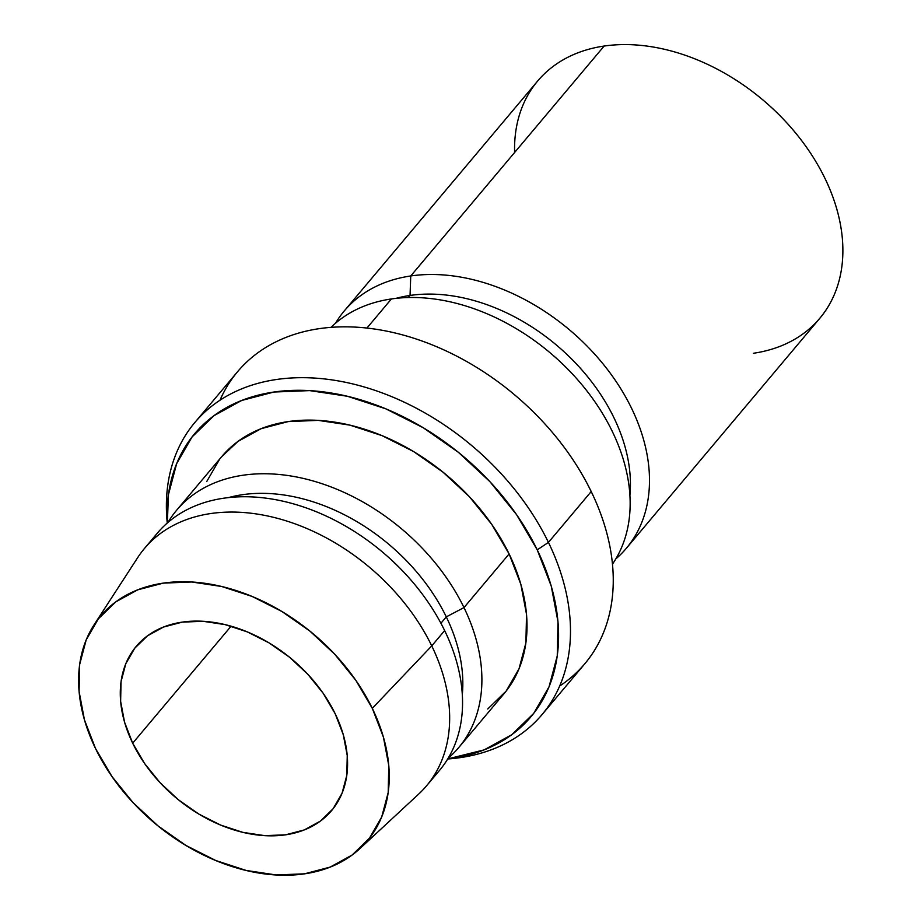 <?xml version="1.0" encoding="UTF-8"?>
<svg xmlns="http://www.w3.org/2000/svg" width="921" height="921" viewBox="0 0 921 921"><rect width="100%" height="100%" fill="white"/><g stroke="black" fill="none" stroke-linecap="round" stroke-linejoin="round"><path stroke-width="1.38" d="M514.609 152.495A184.327 130.494 40.1 0 1 604.141 46.05A184.327 130.494 -139.9 0 0 537.668 81.013L344.281 310.93A184.327 130.494 40.1 0 1 410.743 275.966A184.327 130.494 -139.9 0 0 335.543 323.213A184.327 130.494 40.1 0 1 344.281 310.93M132.682 743.189A127.616 90.339 40.1 0 1 136.273 646.323A127.616 90.339 40.1 0 1 237.653 628.249A127.616 90.339 40.1 0 1 335.186 713.752L323.167 693.283L307.718 674.172L289.424 657.145L269.013 642.858L247.242 631.864L224.966 624.588L203.034 621.295L182.289 622.124L163.524 627.04L147.475 635.847L134.742 648.223L125.82 663.684L121.054 681.621L120.628 701.376L124.554 722.156L132.682 743.189L144.701 763.659L160.15 782.769L178.432 799.796L198.855 814.083L220.614 825.078L242.891 832.365L264.822 835.646L285.568 834.817L304.333 829.913L320.393 821.095L333.126 808.719L342.036 793.269L346.814 775.321L347.24 755.565L343.314 734.785L335.186 713.752A127.616 90.339 40.1 0 1 331.583 810.618A127.616 90.339 40.1 0 1 230.215 828.693A127.616 90.339 40.1 0 1 132.682 743.189L231.09 626.199L132.682 743.189M542.055 714.592A226.865 160.599 40.1 0 1 447.721 758.973A226.865 160.599 -139.9 0 0 450.208 758.777A226.865 160.599 -139.9 0 0 548.444 542.388A226.865 160.599 40.1 0 1 542.055 714.592L584.823 663.753A226.865 160.599 -139.9 0 0 591.213 491.549A226.865 160.599 40.1 0 1 559.68 686.018M167.265 523.059A226.865 160.599 40.1 0 1 194.826 422.52A226.865 160.599 40.1 0 1 375.054 390.389A226.865 160.599 40.1 0 1 548.444 542.388L537.231 549.849A219.774 155.58 40.1 0 1 447.779 758.892L484.112 749.89L511.754 734.716L533.685 713.407L549.054 686.778L557.263 655.879L557.999 621.871L551.242 586.067L537.231 549.849L548.444 542.388L591.213 491.549L548.444 542.388A226.865 160.599 -139.9 0 0 313.405 378.013A226.865 160.599 -139.9 0 0 167.023 520.584L167.242 523.082M408.279 297.541L410.041 295.445A170.143 120.455 -139.9 0 0 395.926 298.381A170.143 120.455 40.1 0 1 410.041 295.445L410.743 275.966L604.141 46.05L410.743 275.966A184.327 130.494 40.1 0 1 605.166 366.546A184.327 130.494 40.1 0 1 626.395 548.237A184.327 130.494 40.1 0 1 615.792 558.943A184.327 130.494 -139.9 0 0 611.44 374.824A184.327 130.494 -139.9 0 0 410.743 275.966L410.041 295.445A170.143 120.455 40.1 0 1 563.33 351.097A170.143 120.455 40.1 0 1 629.918 495.199A170.143 120.455 -139.9 0 0 563.33 351.097A170.143 120.455 -139.9 0 0 410.041 295.445L408.279 297.541M366.926 328.072L391.402 298.957A184.327 130.494 -139.9 0 0 331.019 327.369A184.327 130.494 40.1 0 1 391.402 298.957A184.327 130.494 40.1 0 1 581.911 384.725A184.327 130.494 40.1 0 1 612.477 564.113A184.327 130.494 -139.9 0 0 581.911 384.725A184.327 130.494 -139.9 0 0 391.402 298.957L366.926 328.072M463.988 607.584A184.327 130.494 40.1 0 1 458.796 747.495A184.327 130.494 40.1 0 1 448.182 758.202A184.327 130.494 -139.9 0 0 463.988 607.584L446.294 616.874A170.143 120.455 40.1 0 1 462.319 694.457A170.143 120.455 -139.9 0 0 446.294 616.874L440.917 623.264L446.294 616.874A170.143 120.455 -139.9 0 0 228.316 497.639A170.143 120.455 40.1 0 1 446.294 616.874L463.988 607.584A184.327 130.494 -139.9 0 0 313.635 481.107A184.327 130.494 -139.9 0 0 167.944 522.472A184.327 130.494 40.1 0 1 176.671 510.188A184.327 130.494 40.1 0 1 323.11 484.078A184.327 130.494 40.1 0 1 463.988 607.584L509.106 553.935L463.988 607.584M458.796 747.495L503.914 693.847A184.327 130.494 -139.9 0 0 509.106 553.935A184.327 130.494 -139.9 0 0 368.227 430.429A184.327 130.494 -139.9 0 0 221.8 456.54L176.671 510.188M359.915 848.586A174.403 123.46 40.1 0 1 95.554 748.589L84.444 719.842L79.079 691.441L79.667 664.444L86.183 639.922L98.374 618.797L115.77 601.885L137.713 589.843L163.351 583.12L191.706 581.991L221.685 586.493L252.124 596.44L281.872 611.475L309.778 631L334.76 654.267L355.874 680.389L372.303 708.353L431.753 645.897L372.303 708.353A174.403 123.46 40.1 0 1 359.915 848.586L418.652 794.109A184.327 130.494 -139.9 0 0 431.753 645.897L444.647 630.574L431.753 645.897A184.327 130.494 40.1 0 1 426.561 785.809L439.455 770.486A184.327 130.494 -139.9 0 0 444.647 630.574A184.327 130.494 40.1 0 1 432.594 777.796M372.303 708.353L383.412 737.099L388.777 765.512L388.202 792.497L381.685 817.019L369.494 838.145L352.087 855.056L330.144 867.098L304.506 873.822L276.15 874.95L246.183 870.449L215.733 860.502L185.984 845.466L158.09 825.953L133.096 802.675L111.982 776.553L95.554 748.589A174.403 123.46 40.1 0 1 94.011 624.922A174.403 123.46 40.1 0 1 232.196 589.325A174.403 123.46 40.1 0 1 372.303 708.353M151.297 541.191A184.327 130.494 40.1 0 1 297.46 505.042A184.327 130.494 40.1 0 1 444.647 630.574A184.327 130.494 -139.9 0 0 303.769 507.068A184.327 130.494 -139.9 0 0 157.33 533.178L144.436 548.513A184.327 130.494 40.1 0 1 290.875 522.391A184.327 130.494 40.1 0 1 431.753 645.897A184.327 130.494 -139.9 0 0 283.668 520.089A184.327 130.494 -139.9 0 0 137.62 557.723L94.011 624.922M591.213 491.549A226.865 160.599 -139.9 0 0 417.812 339.55A226.865 160.599 -139.9 0 0 237.595 371.681A226.865 160.599 -139.9 0 0 219.969 400.267A226.865 160.599 40.1 0 1 396.778 333.39A226.865 160.599 40.1 0 1 591.213 491.549M167.334 523.001L168.462 494.519L176.671 463.608L192.029 436.991L213.96 415.682L241.613 400.497L273.917 392.035L309.652 390.608L347.424 396.272L385.784 408.82L423.269 427.758L458.439 452.361L489.926 481.683L516.531 514.597L537.231 549.849A219.774 155.58 40.1 0 0 312.576 390.803A219.774 155.58 40.1 0 0 167.334 523.001M487.739 708.986L506.136 691.107L519.018 668.784L525.903 642.858L526.524 614.342L520.849 584.317L509.106 553.935L491.745 524.371L469.434 496.764L443.024 472.174L413.529 451.532L382.088 435.656L349.911 425.134L318.229 420.379L288.261 421.576L261.161 428.679L237.975 441.412L221.616 456.758M219.578 459.28L206.695 481.602M626.395 548.237L819.794 318.321A184.327 130.494 -139.9 0 0 798.553 136.63A184.327 130.494 -139.9 0 0 604.141 46.05A184.327 130.494 40.1 0 1 824.986 178.409A184.327 130.494 40.1 0 1 753.32 353.284M450.208 758.777L447.71 758.996M194.826 422.52L237.595 371.681"/></g></svg>

